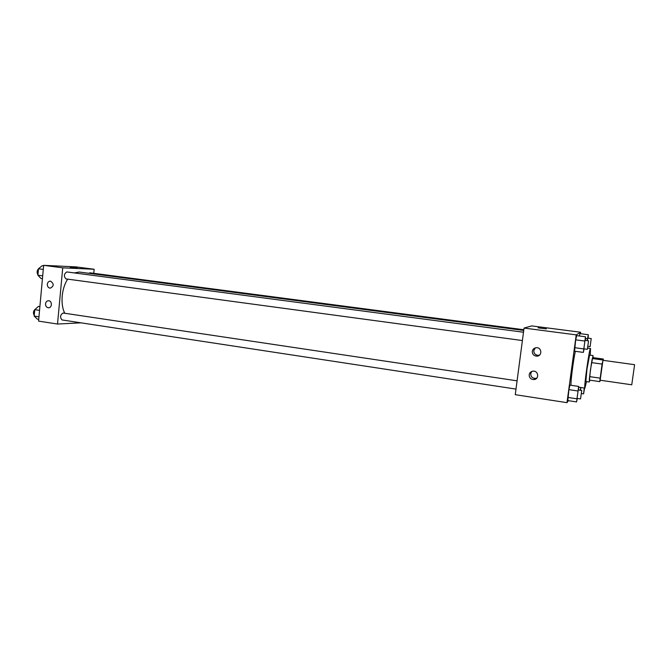 <?xml version="1.0" encoding="UTF-8"?>
<svg xmlns="http://www.w3.org/2000/svg" width="668" height="668" viewBox="0 0 668 668"><rect width="100%" height="100%" fill="white"/><g stroke="black" fill="none" stroke-linecap="round" stroke-linejoin="round"><path stroke-width="1" d="M631.753 384.793L634.6 364.686L602.962 360.319L600.148 380.217L631.753 384.793M603.338 359.05L602.06 364.068L591.547 362.607L592.282 358.532L593.009 357.63L603.338 359.05L603.221 360.353M602.06 364.068L599.755 381.62L600.407 380.251M591.547 362.607L589.619 376.627L600.115 378.138M589.619 376.627L589.301 380.1L599.755 381.62M593.042 357.63L593.034 355.576L590.445 369.813L589.293 382.012L589.844 380.184M589.293 382.012L585.844 381.511L586.955 369.32L589.585 355.1L593.034 355.576M592.282 358.532L602.761 359.977M586.512 381.603L584.901 388.116C583.573 389.077 589.502 347.201 590.504 348.496L590.253 355.192M570.981 385.286C570.597 381.745 573.294 360.561 575.332 351.31M580.425 333.691L580.626 332.238L576.225 334.877L566.982 402.662L568.401 400.666M578.546 390.012L578.68 386.421L569.938 385.127L568.894 389.644L567.833 400.575L576.559 401.919L577.311 398.437M585.352 340.404L585.485 336.781L576.684 335.628L575.682 339.837L574.563 351.201L583.348 352.403L584.124 348.871M579.933 333.633L579.381 335.979L579.933 333.633L588.316 334.718L587.172 340.647M546.382 328.89L538.066 327.846M576.225 334.877L524.046 328.071L531.703 325.909L580.626 332.238M524.046 328.071L515.262 394.679L566.982 402.662M532.296 351.335C532.763 349.122 534.158 347.911 536.471 347.694C541.99 347.385 542.341 356.178 536.805 356.161C533.799 355.885 532.296 354.274 532.296 351.335M529.19 374.731C529.624 372.635 530.926 371.441 533.106 371.149C538.575 370.59 539.427 379.332 533.924 379.574C530.801 379.399 529.223 377.787 529.19 374.731M535.385 347.853L533.799 350.566C533.807 353.464 535.285 355.05 538.258 355.326L539.535 355.084M531.77 371.45L530.734 373.654C530.768 376.66 532.321 378.255 535.41 378.422L536.897 378.03M64.821 313.275C60.145 304.65 61.523 288.167 67.71 279.149M74.29 272.92L79.267 272.026L523.737 330.435M66.065 278.923L65.94 278.907C63.635 276.235 63.936 273.913 66.825 271.934L523.495 332.238M62.241 319.955L62.007 319.939C59.803 317.242 60.17 314.937 63.101 313.016L517.09 380.827M88.794 273.279L89.938 272.82L523.829 329.733M57.515 324.038L62.734 267.835L43.654 265.338L38.569 321.116L57.515 324.038L81.028 322.836M93.762 273.321L94.146 269.254L62.734 267.835M50.609 281.17C54.166 283.858 54.025 286.196 50.184 288.192C48.28 287.841 47.328 286.53 47.319 284.259C47.653 282.263 48.689 281.228 50.409 281.144L50.609 281.17M48.163 307.748C46.393 307.272 45.508 305.961 45.524 303.823C45.85 301.878 46.852 300.842 48.539 300.742C52.355 300.717 52.271 308.065 48.455 307.773L48.163 307.748M94.146 269.254L75.86 266.883L43.654 265.338M76.745 267.926L70.399 267.217L76.745 267.926M77.338 267.91L70.34 267.183M39.888 306.612L38.46 306.395L34.761 309.668L34.177 316.056L37.299 319.112L38.727 319.329M34.761 309.668L39.546 310.378M34.177 316.056L38.961 316.782M34.235 315.438C32.891 312.866 33.3 310.737 35.471 309.034M43.604 265.897L42.159 265.705L38.477 268.77L37.892 275.199L40.998 278.506L42.435 278.698M38.477 268.77L43.286 269.404M37.892 275.199L42.694 275.851M37.926 274.782C36.648 272.519 36.907 270.448 38.702 268.578M580.742 387.498L580.358 390.279M580.484 390.296L580.893 387.515M584.583 388.066L583.582 393.878L584.25 388.016M588.174 338.175L588.316 334.718M587.314 340.663L587.857 338.133L591.222 338.576L590.095 346.642L591.222 338.576M585.427 338.467L587.431 338.734M578.68 386.421L576.559 401.919M580.525 398.921L577.01 398.387L578.221 389.962L581.728 390.488L580.55 398.896L581.728 390.488M569.938 385.127L568.894 389.644L577.695 390.964M568.894 389.644L567.833 397.427L576.626 398.763M567.833 397.427L567.833 400.575M585.485 336.781L583.348 352.403M587.347 349.306L583.824 348.83L585.009 340.363L588.541 340.83L587.347 349.306L588.541 340.83M576.684 335.628L575.682 339.837L584.542 341.014M575.682 339.837L574.614 347.677L583.465 348.88M574.614 347.677L574.563 351.201M578.663 387.189L584.901 388.116M587.665 348.12L590.504 348.496M536.805 356.161L538.258 355.326M533.924 379.574L535.41 378.422M65.94 278.907L522.401 340.538M62.007 319.939L516.005 389.093M581.486 393.569L583.582 393.878M587.965 346.358L590.095 346.642"/></g></svg>
